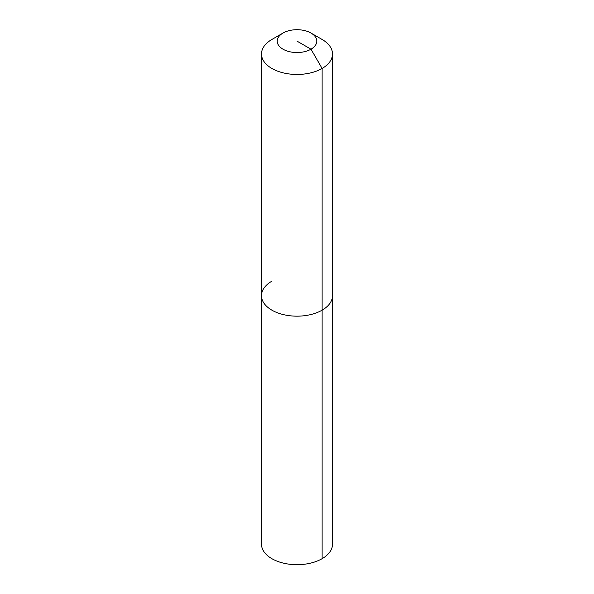 <?xml version="1.0" encoding="UTF-8"?>
<svg xmlns="http://www.w3.org/2000/svg" width="594" height="594" viewBox="0 0 594 594"><rect width="100%" height="100%" fill="white"/><g stroke="black" fill="none" stroke-linecap="round" stroke-linejoin="round"><path stroke-width="0.89" d="M310.989 33.049A19.788 11.42 180 0 1 310.989 49.198A19.788 11.42 180 0 1 283.011 49.198A19.788 11.42 180 0 1 283.011 33.049A19.788 11.42 180 0 1 310.989 33.049L322.111 39.464A35.514 20.5 180 0 1 332.514 53.965L332.514 544.193A35.514 20.5 180 0 1 322.111 558.687A35.514 20.5 180 0 1 283.412 563.134A35.514 20.5 180 0 1 261.486 544.193L261.486 295.663A35.514 20.5 180 0 1 271.889 281.17M332.514 53.965A35.514 20.5 180 0 1 322.111 68.459L322.111 310.165A35.514 20.5 180 0 0 332.514 295.663A35.514 20.5 180 0 1 322.111 310.165A35.514 20.5 180 0 1 283.412 314.605A35.514 20.5 180 0 1 261.486 295.663A35.514 20.5 180 0 0 283.412 314.605A35.514 20.5 180 0 0 322.111 310.165L322.111 558.687M297 41.12L310.989 49.198L322.111 68.459A35.514 20.5 180 0 1 283.412 72.906A35.514 20.5 180 0 1 261.486 53.965A35.514 20.5 180 0 1 271.889 39.464L283.011 33.049L271.889 39.464M261.486 53.965L261.486 295.663"/></g></svg>
